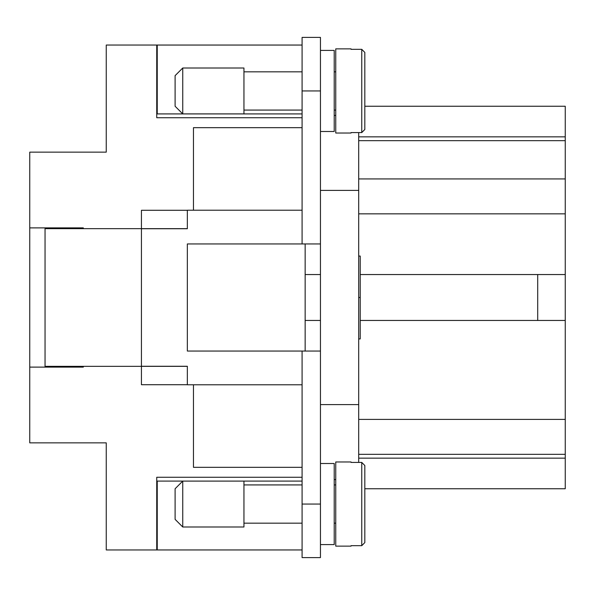 <?xml version="1.0" encoding="UTF-8"?>
<svg xmlns="http://www.w3.org/2000/svg" width="595" height="595" viewBox="0 0 595 595"><rect width="100%" height="100%" fill="white"/><g stroke="black" fill="none" stroke-linecap="round" stroke-linejoin="round"><path stroke-width="0.89" d="M182.747 113.898L175.101 106.252L175.101 75.647L182.747 68.001L243.95 68.001L243.95 113.898L182.747 113.898L182.747 68.001M302.089 110.075L243.95 110.075M243.95 71.824L302.089 71.824M320.452 50.404L334.219 50.404L334.219 131.495L320.452 131.495M335.751 110.075L334.219 110.075M334.219 71.824L335.751 71.824M351.05 132.581L351.05 133.027L351.05 132.581L361.76 132.581L364.817 129.479L364.817 52.42L361.76 49.325L351.05 49.325L351.05 48.872L351.05 49.325M351.05 133.027L335.751 133.027L335.751 48.872L351.05 48.872M182.747 481.102L175.101 488.748L175.101 519.353L182.747 526.999L243.95 526.999L243.95 481.102L182.747 481.102L182.747 526.999M302.089 484.925L243.95 484.925M243.95 523.176L302.089 523.176M320.452 544.596L334.219 544.596L334.219 463.505L320.452 463.505M335.751 484.925L334.219 484.925M334.219 523.176L335.751 523.176M351.05 461.973L351.05 462.419L351.05 461.973L335.751 461.973L335.751 546.128L351.05 546.128L351.05 545.674L351.05 546.128M351.05 545.674L361.76 545.674L364.817 542.581L364.817 465.521L361.76 462.419L351.05 462.419M364.817 465.521L364.817 497.933L364.817 488.748L565.25 488.748L565.25 140.673L358.703 140.673M358.703 338.942L360.228 338.942L360.228 256.058L358.703 256.058M358.703 297.5L360.228 297.5M358.703 462.419L358.703 132.581M302.089 351.05L187.343 351.05L187.343 243.95L320.452 243.95L320.452 557.597L302.089 557.597L302.089 351.05L320.452 351.05M305.153 243.95L305.153 351.05M302.089 384.787L187.343 384.787L187.343 366.275L141.439 366.275L141.439 228.725L187.343 228.725L187.343 210.213L302.089 210.213M320.452 320.452L305.153 320.452M305.153 274.548L320.452 274.548M302.089 467.328L193.457 467.328L193.457 384.787M187.343 384.712L141.439 384.712L141.439 366.349L45.049 366.349L45.049 228.651L141.439 228.651L141.439 210.288L187.343 210.288M334.219 479.57L335.751 479.57M320.452 404.6L358.703 404.6M320.452 190.4L358.703 190.4M334.219 115.43L335.751 115.43M320.452 243.95L320.452 37.403L302.089 37.403L302.089 243.95M360.228 274.548L537.709 274.548L537.709 320.452L360.228 320.452M193.457 210.213L193.457 127.672L302.089 127.672M358.703 178.924L565.25 178.924M364.817 52.42L364.817 106.252L565.25 106.252L565.25 140.673M565.25 136.85L358.703 136.85M565.25 458.15L358.703 458.15M358.703 454.327L565.25 454.327M537.709 320.452L565.25 320.452M537.709 274.548L565.25 274.548M364.817 510.168L364.817 542.581L364.817 510.168M364.817 129.479L364.817 106.252M302.089 549.951L156.738 549.951L156.738 477.272L302.089 477.272M302.089 117.728L156.738 117.728L156.738 45.049L302.089 45.049M83.3 367.115L83.3 366.349L83.3 367.115L29.75 367.115L29.75 442.851L106.252 442.851L106.252 549.951L156.738 549.951M29.75 367.115L29.75 152.149L106.252 152.149L106.252 45.049L156.738 45.049M29.75 227.885L83.3 227.885L83.3 228.651L83.3 227.885M187.343 228.651L141.439 228.651M141.439 366.349L187.343 366.349M302.089 549.936L157.244 549.936L157.244 481.087L302.089 481.087M302.089 45.064L157.244 45.064L157.244 113.913L302.089 113.913M63.412 367.115L63.412 366.349M63.412 228.651L63.412 227.885M45.049 366.349L45.049 367.115M45.049 227.885L45.049 228.651M361.76 132.581L361.76 49.325M361.76 462.419L361.76 545.674M358.703 213.843L565.25 213.843M358.703 419.408L565.25 419.408M320.452 504.047L302.089 504.047M320.452 90.953L302.089 90.953"/></g></svg>
